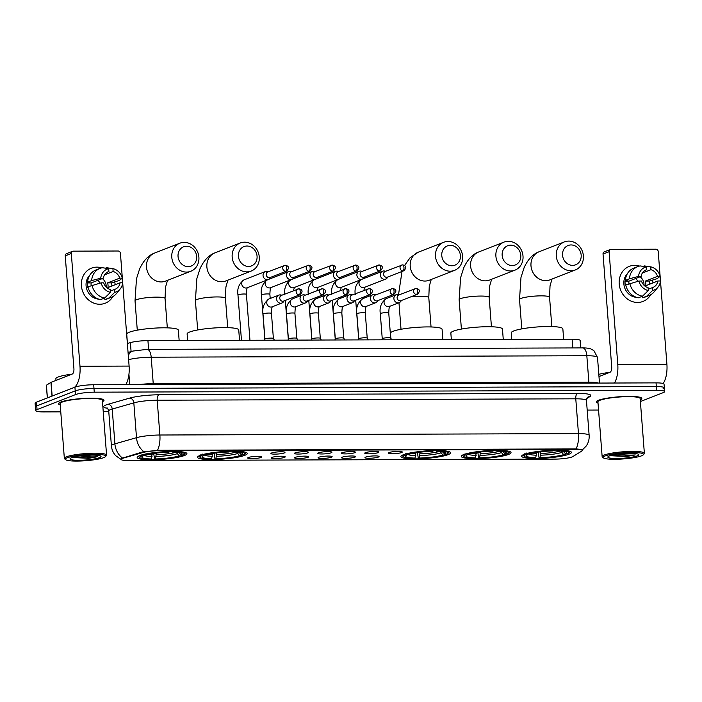 <?xml version="1.0" encoding="UTF-8"?>
<svg xmlns="http://www.w3.org/2000/svg" width="702" height="702" viewBox="0 0 702 702"><rect width="100%" height="100%" fill="white"/><g stroke="black" fill="none" stroke-linecap="round" stroke-linejoin="round"><path stroke-width="1.05" d="M184.486 455.501A24.947 3.729 175.6 0 0 186.916 453.659A24.947 3.729 175.6 0 0 167.401 451.518A24.947 3.729 175.6 0 0 139.601 455.651A24.947 3.729 175.6 0 0 137.171 457.493A24.947 3.729 175.6 0 0 156.686 459.634A24.947 3.729 175.6 0 0 184.486 455.501M508.599 454.413A24.947 3.729 175.6 0 0 511.03 452.579A24.947 3.729 175.6 0 0 491.514 450.438A24.947 3.729 175.6 0 0 463.715 454.563A24.947 3.729 175.6 0 0 461.284 456.405A24.947 3.729 175.6 0 0 480.8 458.546A24.947 3.729 175.6 0 0 508.599 454.413M448.218 454.615A24.947 3.729 175.6 0 0 450.64 452.781A24.947 3.729 175.6 0 0 431.133 450.64A24.947 3.729 175.6 0 0 403.325 454.764A24.947 3.729 175.6 0 0 400.895 456.607A24.947 3.729 175.6 0 0 420.41 458.748A24.947 3.729 175.6 0 0 448.218 454.615M244.866 455.3A24.947 3.729 175.6 0 0 247.297 453.457A24.947 3.729 175.6 0 0 227.781 451.316A24.947 3.729 175.6 0 0 199.982 455.449A24.947 3.729 175.6 0 0 197.552 457.292A24.947 3.729 175.6 0 0 217.067 459.433A24.947 3.729 175.6 0 0 244.866 455.3M568.989 454.212A24.947 3.729 175.6 0 0 571.41 452.378A24.947 3.729 175.6 0 0 551.904 450.236A24.947 3.729 175.6 0 0 524.096 454.361A24.947 3.729 175.6 0 0 521.665 456.203A24.947 3.729 175.6 0 0 541.181 458.345A24.947 3.729 175.6 0 0 568.989 454.212M388.899 452.588A7.064 1.053 -4.4 0 1 396.446 451.43A7.064 1.053 -4.4 0 1 402.246 451.93A7.064 1.053 -4.4 0 1 401.597 452.544A7.064 1.053 -4.4 0 1 393.418 453.729A7.064 1.053 -4.4 0 1 388.232 453.009A7.064 1.053 -4.4 0 1 388.899 452.588M365.435 452.667A7.064 1.053 -4.4 0 1 372.99 451.509A7.064 1.053 -4.4 0 1 378.79 452.009A7.064 1.053 -4.4 0 1 378.141 452.623A7.064 1.053 -4.4 0 1 369.963 453.808A7.064 1.053 -4.4 0 1 364.768 453.088A7.064 1.053 -4.4 0 1 365.435 452.667M341.979 452.746A7.064 1.053 -4.4 0 1 349.535 451.588A7.064 1.053 -4.4 0 1 355.335 452.088A7.064 1.053 -4.4 0 1 354.677 452.702A7.064 1.053 -4.4 0 1 346.498 453.887A7.064 1.053 -4.4 0 1 341.312 453.167A7.064 1.053 -4.4 0 1 341.979 452.746M318.515 452.825A7.064 1.053 -4.4 0 1 326.07 451.667A7.064 1.053 -4.4 0 1 331.87 452.167A7.064 1.053 -4.4 0 1 331.221 452.781A7.064 1.053 -4.4 0 1 323.043 453.957A7.064 1.053 -4.4 0 1 317.848 453.246A7.064 1.053 -4.4 0 1 318.515 452.825M295.059 452.904A7.064 1.053 -4.4 0 1 302.615 451.746A7.064 1.053 -4.4 0 1 308.415 452.246A7.064 1.053 -4.4 0 1 307.757 452.86A7.064 1.053 -4.4 0 1 299.578 454.036A7.064 1.053 -4.4 0 1 294.392 453.325A7.064 1.053 -4.4 0 1 295.059 452.904M271.595 452.983A7.064 1.053 -4.4 0 1 279.15 451.825A7.064 1.053 -4.4 0 1 284.951 452.325A7.064 1.053 -4.4 0 1 284.301 452.939A7.064 1.053 -4.4 0 1 276.123 454.115A7.064 1.053 -4.4 0 1 270.928 453.404A7.064 1.053 -4.4 0 1 271.595 452.983M365.672 457.107A7.064 1.053 -4.4 0 1 373.227 455.949A7.064 1.053 -4.4 0 1 379.027 456.449A7.064 1.053 -4.4 0 1 378.378 457.063A7.064 1.053 -4.4 0 1 370.2 458.248A7.064 1.053 -4.4 0 1 365.005 457.528A7.064 1.053 -4.4 0 1 365.672 457.107M342.216 457.186A7.064 1.053 -4.4 0 1 349.772 456.028A7.064 1.053 -4.4 0 1 355.572 456.528A7.064 1.053 -4.4 0 1 354.914 457.142A7.064 1.053 -4.4 0 1 346.735 458.327A7.064 1.053 -4.4 0 1 341.549 457.607A7.064 1.053 -4.4 0 1 342.216 457.186M318.752 457.265A7.064 1.053 -4.4 0 1 326.307 456.107A7.064 1.053 -4.4 0 1 332.107 456.607A7.064 1.053 -4.4 0 1 331.458 457.221A7.064 1.053 -4.4 0 1 323.28 458.406A7.064 1.053 -4.4 0 1 318.085 457.686A7.064 1.053 -4.4 0 1 318.752 457.265M295.296 457.344A7.064 1.053 -4.4 0 1 302.852 456.186A7.064 1.053 -4.4 0 1 308.652 456.686A7.064 1.053 -4.4 0 1 307.994 457.3A7.064 1.053 -4.4 0 1 299.815 458.485A7.064 1.053 -4.4 0 1 294.629 457.765A7.064 1.053 -4.4 0 1 295.296 457.344M271.832 457.423A7.064 1.053 -4.4 0 1 279.387 456.265A7.064 1.053 -4.4 0 1 285.188 456.765A7.064 1.053 -4.4 0 1 284.538 457.379A7.064 1.053 -4.4 0 1 276.36 458.564A7.064 1.053 -4.4 0 1 271.165 457.844A7.064 1.053 -4.4 0 1 271.832 457.423M248.376 457.502A7.064 1.053 -4.4 0 1 255.932 456.344A7.064 1.053 -4.4 0 1 261.732 456.844A7.064 1.053 -4.4 0 1 261.074 457.458A7.064 1.053 -4.4 0 1 252.895 458.643A7.064 1.053 -4.4 0 1 247.709 457.923A7.064 1.053 -4.4 0 1 248.376 457.502M572.841 456.572A12.706 1.904 -4.4 0 1 572.069 456.941A12.706 1.904 -4.4 0 1 555.168 459.108L128.326 460.538A12.706 1.904 -4.4 0 1 121.113 459.38A12.706 1.904 -4.4 0 1 123.473 458.073L142.866 452.536A12.706 1.904 -4.4 0 1 158.643 450.737L575.035 449.341A12.706 1.904 -4.4 0 1 582.239 450.5A12.706 1.904 -4.4 0 1 581.774 451.07L572.841 456.572M127.369 343.48L130.405 342.611A14.119 2.115 -4.4 0 1 147.929 340.61L572.13 339.189A14.119 2.115 -4.4 0 1 580.142 340.479L580.712 347.911M640.259 399.85A22.824 3.413 175.6 0 0 641.803 398.455A22.824 3.413 175.6 0 0 623.946 396.498A22.824 3.413 175.6 0 0 598.508 400.272A22.824 3.413 175.6 0 0 596.288 401.956A22.824 3.413 175.6 0 0 598.025 403.097M102.466 401.649A22.824 3.413 175.6 0 0 104.01 400.254A22.824 3.413 175.6 0 0 86.153 398.297A22.824 3.413 175.6 0 0 60.714 402.079A22.824 3.413 175.6 0 0 58.494 403.755A22.824 3.413 175.6 0 0 60.232 404.905M662.969 388.917A14.119 2.115 175.6 0 0 664.338 387.873L664.057 384.161A14.119 2.115 175.6 0 0 656.045 382.88L93.699 384.757A14.119 2.115 175.6 0 0 74.921 387.171L36.478 402.158L36.758 405.87A14.119 2.115 175.6 0 0 35.39 406.914A14.119 2.115 175.6 0 1 36.758 405.87L75.211 390.882L36.758 405.87L37.048 409.591A14.119 2.115 175.6 0 0 35.67 410.626A14.119 2.115 175.6 0 0 43.682 411.907L60.767 411.855M93.699 384.757L93.98 388.469A14.119 2.115 175.6 0 0 75.211 390.882A14.119 2.115 175.6 0 1 93.98 388.469L656.335 386.591L93.98 388.469L94.27 392.181A14.119 2.115 175.6 0 0 75.491 394.594L37.048 409.591M664.338 387.873A14.119 2.115 175.6 0 0 656.335 386.591A14.119 2.115 175.6 0 1 664.338 387.873L664.627 391.584A14.119 2.115 175.6 0 0 656.616 390.303L94.27 392.181M121.639 458.388L142.813 451.86L158.608 450.28L576.07 448.929C580.624 449.315 582.625 449.736 582.063 450.193M103.247 411.714L108.784 411.697M587.197 410.091L598.56 410.056M640.391 401.544L663.25 392.629A14.119 2.115 175.6 0 0 664.627 391.584M36.478 402.158A14.119 2.115 175.6 0 0 35.1 403.202L35.67 410.626M634.722 265.338A18.831 16.699 -111.3 0 1 639.504 266.058A18.831 16.699 -111.3 0 0 634.722 265.338A18.831 16.699 -111.3 0 0 619.208 283.959A18.831 16.699 -111.3 0 0 637.574 302.457A18.831 16.699 -111.3 0 1 619.673 287.004A18.831 16.699 -111.3 0 1 629.308 266.356A18.831 16.699 -111.3 0 1 634.722 265.338M652.491 280.273A18.831 16.699 -111.3 0 1 652.992 282.888A18.831 16.699 -111.3 0 0 652.491 280.273M650.693 294.761A18.831 16.699 -111.3 0 1 637.574 302.457A18.831 16.699 -111.3 0 0 642.988 301.439L642.988 301.439A18.831 16.699 -111.3 0 0 650.693 294.761M663.136 383.503A18.831 8.222 -90.2 0 0 666.9 364.277L658.222 251.518A2.352 2.088 68.7 0 0 655.931 249.21L611.038 249.359A2.352 2.088 68.7 0 0 609.099 251.685L603.036 254.054L611.705 366.804A4.703 2.053 89.8 0 1 610.038 372.235L598.981 376.553M614.443 383.02A18.831 8.222 -90.2 0 0 617.778 364.443L609.099 251.685M603.036 254.054A2.352 2.088 -111.3 0 1 604.29 251.851L610.363 249.482M635.714 278.51A11.767 10.442 -111.3 0 1 637.828 281.327M642.365 273.034L650.929 269.7A9.416 8.354 -111.3 0 1 657.528 276.342L645.384 281.081A9.416 8.354 68.7 0 1 645.743 285.714L657.879 280.984A9.416 8.354 -111.3 0 1 652.921 287.46A9.416 8.354 -111.3 0 1 652.316 287.671L648.2 289.277M640.154 276.772A9.416 8.354 -111.3 0 1 644.032 285.284M636.574 297.341A13.654 12.11 -111.3 0 1 624.868 288.303A13.654 12.11 -111.3 0 1 627.36 273.719M628.922 283.766A9.416 8.354 68.7 0 1 628.983 281.133L641.128 276.395L638.522 276.404L629.44 278.782L625.394 280.361L627.114 280.352L625.087 281.142A13.654 12.11 -111.3 0 0 625.447 285.784L625.894 285.609M642.541 296.139L642.672 297.762L646.717 296.183L652.535 290.523L652.316 287.671M657.879 280.984L660.485 280.975A12.241 10.855 -111.3 0 1 658.011 287.109L654.238 291.742A15.532 13.777 -111.3 0 1 649.078 295.533L645.033 297.104A15.532 13.777 -111.3 0 1 642.672 297.762M638.434 297.78A15.532 13.777 -111.3 0 1 625.754 285.003L638.881 281.046L641.479 281.037A9.416 8.354 -111.3 0 0 648.078 287.68L648.297 290.54L642.479 296.2L638.434 297.78M625.394 280.361A15.532 13.777 -111.3 0 1 633.739 268.164L637.793 266.584A15.532 13.777 -111.3 0 1 640.154 265.926L646.472 266.857L646.691 269.708L645.489 270.182M649.078 295.533A15.532 13.777 -111.3 0 1 646.717 296.183M642.479 296.2A15.532 13.777 -111.3 0 1 629.799 283.424M629.44 278.782A15.532 13.777 -111.3 0 1 637.793 266.584M658.011 287.109A12.241 10.855 -111.3 0 1 652.535 290.523M648.297 290.54A12.241 10.855 -111.3 0 1 638.881 281.046M638.522 276.404A12.241 10.855 -111.3 0 1 646.472 266.857M641.128 276.395A9.416 8.354 -111.3 0 1 646.086 269.919A9.416 8.354 -111.3 0 1 646.691 269.708M649.683 284.178A13.654 12.11 -111.3 0 0 649.28 281.063L657.063 278.694L660.126 276.334L657.528 276.342M650.929 269.7L650.71 266.848L644.383 265.918L643.207 266.374M650.71 266.848A12.241 10.855 -111.3 0 1 660.126 276.334M649.28 281.063L645.384 281.081M628.983 281.133L625.087 281.142M605.124 455.949A20.235 3.027 175.6 0 0 603.422 457.879A20.235 3.027 175.6 0 0 620.489 459.108A20.235 3.027 175.6 0 0 641.54 455.826A20.235 3.027 175.6 0 0 643.313 454.808A20.235 3.027 175.6 0 0 629.159 452.544A20.235 3.027 175.6 0 0 605.124 455.949M643.313 454.808L644.173 453.834A21.183 3.168 175.6 0 0 644.375 453.334A21.183 3.168 175.6 0 0 627.807 451.518A21.183 3.168 175.6 0 0 604.203 455.028A21.183 3.168 175.6 0 0 602.14 456.59A21.183 3.168 175.6 0 0 602.421 457.046L603.422 457.879M644.375 453.334L640.163 398.578A21.183 3.168 175.6 0 0 623.595 396.762A21.183 3.168 175.6 0 0 599.991 400.272A21.183 3.168 175.6 0 0 597.928 401.834L602.14 456.59M640.25 399.754A22.596 3.378 175.6 0 0 641.575 398.473A22.596 3.378 175.6 0 0 623.902 396.533A22.596 3.378 175.6 0 0 598.718 400.272A22.596 3.378 175.6 0 0 596.516 401.939A22.596 3.378 175.6 0 0 598.016 403.001M610.503 455.712L626.579 456.519L635.284 454.922C630.221 455.335 624.447 455.063 617.979 454.124A11.767 1.764 175.6 0 0 628.509 453.308M637.302 455.844A15.532 2.325 175.6 0 0 638.609 454.361A15.532 2.325 175.6 0 0 625.517 453.422A15.532 2.325 175.6 0 0 609.354 455.931A15.532 2.325 175.6 0 0 607.993 456.721A15.532 2.325 175.6 0 0 618.866 458.459A15.532 2.325 175.6 0 0 637.302 455.844M609.74 372.358A23.535 3.519 175.6 0 0 598.806 374.324M635.284 454.922L624.297 456.046L611.345 455.317M626.579 456.519L610.328 455.598M571.077 244.945A10.354 9.187 68.7 0 0 562.548 255.186A10.354 9.187 68.7 0 0 572.648 265.365A10.354 9.187 68.7 0 0 581.177 255.124A10.354 9.187 68.7 0 0 571.077 244.945M570.98 270.788A15.058 13.364 -111.3 0 1 556.66 258.424A15.058 13.364 -111.3 0 1 564.364 241.909A15.058 13.364 -111.3 0 1 568.69 241.093A15.058 13.364 -111.3 0 1 583.02 253.457A15.058 13.364 -111.3 0 1 575.307 269.972A15.058 13.364 -111.3 0 1 570.98 270.788M563.653 339.224L562.855 328.878A25.886 3.87 175.6 0 0 542.602 326.649A25.886 3.87 175.6 0 0 513.75 330.94A25.886 3.87 175.6 0 0 511.231 332.845L511.74 339.391M523.359 454.677A23.341 3.492 175.6 0 0 523.192 455.15A23.341 3.492 175.6 0 0 523.499 455.659L524.499 456.493A22.403 3.352 175.6 0 0 534.845 458.029L535.784 457.669L536.635 452.386M563.206 451.325L565.636 453.834L567.602 453.825A22.403 3.352 175.6 0 0 568.664 453.097L569.515 452.114A23.341 3.492 175.6 0 0 569.743 451.57A23.341 3.492 175.6 0 0 569.506 451.123M524.561 453.825L525.482 454.747A22.403 3.352 175.6 0 0 524.499 456.493M526.588 453.036L527.509 453.957A22.403 3.352 175.6 0 1 554.001 450.561L554.334 449.473M558.573 449.456L558.239 450.544A22.403 3.352 175.6 0 1 568.664 453.097M525.482 454.747L527.448 454.747A20.235 3.027 175.6 0 0 526.561 455.37A20.235 3.027 175.6 0 0 535.784 457.669M554.001 450.561L553.062 450.93A20.235 3.027 175.6 0 0 529.466 453.957L527.509 453.957M565.636 453.834A20.235 3.027 175.6 0 0 566.453 452.299A20.235 3.027 175.6 0 0 557.3 450.912L558.239 450.544M528.106 453.957L527.448 454.747M557.3 450.912L556.8 450.105M566.356 453.685L565.575 454.615A22.403 3.352 175.6 0 1 539.083 458.02L538.206 452.149M539.083 458.02L540.013 457.651A20.235 3.027 175.6 0 0 563.618 454.624L565.575 454.615M540.83 451.807L540.013 457.651M563.618 454.624L560.766 450.886M510.687 245.147A10.354 9.187 68.7 0 0 502.158 255.388A10.354 9.187 68.7 0 0 512.258 265.567A10.354 9.187 68.7 0 0 520.787 255.326A10.354 9.187 68.7 0 0 510.687 245.147M510.591 270.99A15.058 13.364 -111.3 0 1 496.27 258.626A15.058 13.364 -111.3 0 1 503.983 242.111A15.058 13.364 -111.3 0 1 508.309 241.295A15.058 13.364 -111.3 0 1 522.63 253.659A15.058 13.364 -111.3 0 1 514.926 270.173A15.058 13.364 -111.3 0 1 510.591 270.99M503.264 339.426L502.465 329.08A25.886 3.87 175.6 0 0 482.221 326.851A25.886 3.87 175.6 0 0 453.369 331.142A25.886 3.87 175.6 0 0 450.851 333.046L451.351 339.592M462.978 454.878A23.341 3.492 175.6 0 0 462.811 455.352A23.341 3.492 175.6 0 0 463.118 455.861L464.11 456.695A22.403 3.352 175.6 0 0 474.464 458.231L475.394 457.871L476.254 452.588M502.825 451.526L505.256 454.036L507.213 454.027A22.403 3.352 175.6 0 0 508.274 453.299L509.134 452.316A23.341 3.492 175.6 0 0 509.362 451.772A23.341 3.492 175.6 0 0 509.117 451.325M464.18 454.027L465.101 454.949A22.403 3.352 175.6 0 0 464.11 456.695M466.198 453.238L467.12 454.168A22.403 3.352 175.6 0 1 493.62 450.763L493.954 449.675M498.183 449.666L497.85 450.745A22.403 3.352 175.6 0 1 508.274 453.299M465.101 454.949L467.058 454.949A20.235 3.027 175.6 0 0 466.172 455.572A20.235 3.027 175.6 0 0 475.394 457.871M493.62 450.763L492.681 451.132A20.235 3.027 175.6 0 0 469.085 454.159L467.12 454.168M505.256 454.036A20.235 3.027 175.6 0 0 506.072 452.5A20.235 3.027 175.6 0 0 496.919 451.114L497.85 450.745M467.716 454.159L467.058 454.949M496.919 451.114L496.419 450.315M505.966 453.887L505.186 454.817A22.403 3.352 175.6 0 1 478.694 458.222L477.825 452.351M478.694 458.222L479.633 457.853A20.235 3.027 175.6 0 0 503.229 454.826L505.186 454.817M480.44 452.009L479.633 457.853M503.229 454.826L500.377 451.088M450.307 245.349A10.354 9.187 68.7 0 0 441.777 255.589A10.354 9.187 68.7 0 0 451.877 265.768A10.354 9.187 68.7 0 0 460.407 255.528A10.354 9.187 68.7 0 0 450.307 245.349M450.21 271.191A15.058 13.364 -111.3 0 1 435.889 258.827A15.058 13.364 -111.3 0 1 443.594 242.313A15.058 13.364 -111.3 0 1 447.92 241.497A15.058 13.364 -111.3 0 1 462.249 253.861A15.058 13.364 -111.3 0 1 454.536 270.375A15.058 13.364 -111.3 0 1 450.21 271.191M442.883 339.628L442.084 329.282A25.886 3.87 175.6 0 0 421.832 327.053A25.886 3.87 175.6 0 0 392.98 331.344A25.886 3.87 175.6 0 0 390.461 333.248L390.856 338.346M402.588 455.08A23.341 3.492 175.6 0 0 402.421 455.554A23.341 3.492 175.6 0 0 402.729 456.063L403.729 456.897A22.403 3.352 175.6 0 0 414.075 458.432L415.014 458.073L415.865 452.79M442.435 451.728L444.866 454.238L446.832 454.229A22.403 3.352 175.6 0 0 447.894 453.501L448.745 452.518A23.341 3.492 175.6 0 0 448.973 451.974A23.341 3.492 175.6 0 0 448.736 451.526M403.79 454.229L404.712 455.15A22.403 3.352 175.6 0 0 403.729 456.897M405.817 453.439L406.739 454.369A22.403 3.352 175.6 0 1 433.231 450.965L433.564 449.877M437.802 449.868L437.469 450.947A22.403 3.352 175.6 0 1 447.894 453.501M404.712 455.15L406.677 455.15A20.235 3.027 175.6 0 0 405.791 455.773A20.235 3.027 175.6 0 0 415.014 458.073M433.231 450.965L432.292 451.333A20.235 3.027 175.6 0 0 408.696 454.361L406.739 454.369M444.866 454.238A20.235 3.027 175.6 0 0 445.682 452.702A20.235 3.027 175.6 0 0 436.53 451.316L437.469 450.947M407.335 454.361L406.677 455.15M436.53 451.316L436.03 450.517M445.586 454.089L444.805 455.019A22.403 3.352 175.6 0 1 418.313 458.424L417.436 452.553M418.313 458.424L419.243 458.055A20.235 3.027 175.6 0 0 442.848 455.028L444.805 455.019M420.059 452.211L419.243 458.055M442.848 455.028L439.996 451.289M246.964 246.025A10.354 9.187 68.7 0 0 238.426 256.265A10.354 9.187 68.7 0 0 248.534 266.444A10.354 9.187 68.7 0 0 257.064 256.204A10.354 9.187 68.7 0 0 246.964 246.025M246.867 271.876A15.058 13.364 -111.3 0 1 232.546 259.512A15.058 13.364 -111.3 0 1 240.251 242.997A15.058 13.364 -111.3 0 1 244.577 242.181A15.058 13.364 -111.3 0 1 258.898 254.545A15.058 13.364 -111.3 0 1 251.193 271.06A15.058 13.364 -111.3 0 1 246.867 271.876M239.54 340.303L238.741 329.958A25.886 3.87 175.6 0 0 218.489 327.737A25.886 3.87 175.6 0 0 189.637 332.02A25.886 3.87 175.6 0 0 187.118 333.933L187.618 340.479M199.245 455.756A23.341 3.492 175.6 0 0 199.078 456.239A23.341 3.492 175.6 0 0 199.386 456.739L200.386 457.581A22.403 3.352 175.6 0 0 210.732 459.117L211.671 458.748L212.522 453.474M239.092 452.413L241.523 454.922L243.48 454.914A22.403 3.352 175.6 0 0 244.55 454.176L245.402 453.202A23.341 3.492 175.6 0 0 245.63 452.658A23.341 3.492 175.6 0 0 245.393 452.211M200.447 454.914L201.369 455.835A22.403 3.352 175.6 0 0 200.386 457.581M202.466 454.124L203.396 455.045A22.403 3.352 175.6 0 1 229.887 451.649L230.221 450.561M234.459 450.544L234.126 451.632A22.403 3.352 175.6 0 1 244.55 454.176M201.369 455.835L203.326 455.826A20.235 3.027 175.6 0 0 202.448 456.449A20.235 3.027 175.6 0 0 211.671 458.748M229.887 451.649L228.949 452.009A20.235 3.027 175.6 0 0 205.353 455.036L203.396 455.045M241.523 454.922A20.235 3.027 175.6 0 0 242.339 453.378A20.235 3.027 175.6 0 0 233.187 452L234.126 451.632M203.984 455.045L203.326 455.826M233.187 452L232.687 451.193M242.243 454.773L241.462 455.703A22.403 3.352 175.6 0 1 214.961 459.099L214.092 453.238M214.961 459.099L215.9 458.739A20.235 3.027 175.6 0 0 239.496 455.703L241.462 455.703M216.716 452.895L215.9 458.739M239.496 455.703L236.653 451.974M186.574 246.235A10.354 9.187 68.7 0 0 178.045 256.467A10.354 9.187 68.7 0 0 188.145 266.646A10.354 9.187 68.7 0 0 196.674 256.405A10.354 9.187 68.7 0 0 186.574 246.235M186.478 272.078A15.058 13.364 -111.3 0 1 172.157 259.714A15.058 13.364 -111.3 0 1 179.861 243.199A15.058 13.364 -111.3 0 1 184.196 242.383A15.058 13.364 -111.3 0 1 198.517 254.747A15.058 13.364 -111.3 0 1 190.812 271.262A15.058 13.364 -111.3 0 1 186.478 272.078M179.15 340.505L178.352 330.159A25.886 3.87 175.6 0 0 158.108 327.939A25.886 3.87 175.6 0 0 129.256 332.23A25.886 3.87 175.6 0 0 126.729 334.134L127.448 343.453M138.864 455.958A23.341 3.492 175.6 0 0 138.689 456.44A23.341 3.492 175.6 0 0 139.005 456.941L139.996 457.783A22.403 3.352 175.6 0 0 150.342 459.319L151.281 458.95L152.132 453.676M178.703 452.614L181.134 455.124L183.099 455.115A22.403 3.352 175.6 0 0 184.161 454.378L185.021 453.404A23.341 3.492 175.6 0 0 185.249 452.86A23.341 3.492 175.6 0 0 185.003 452.413M140.058 455.115L140.988 456.037A22.403 3.352 175.6 0 0 139.996 457.783M142.085 454.326L143.006 455.247A22.403 3.352 175.6 0 1 169.498 451.851L169.84 450.763M174.07 450.745L173.736 451.834A22.403 3.352 175.6 0 1 184.161 454.378M140.988 456.037L142.945 456.028A20.235 3.027 175.6 0 0 142.058 456.651A20.235 3.027 175.6 0 0 151.281 458.95M169.498 451.851L168.568 452.211A20.235 3.027 175.6 0 0 144.972 455.238L143.006 455.247M181.134 455.124A20.235 3.027 175.6 0 0 181.95 453.589A20.235 3.027 175.6 0 0 172.797 452.202L173.736 451.834M143.603 455.247L142.945 456.028M172.797 452.202L172.297 451.395M181.853 454.975L181.072 455.905A22.403 3.352 175.6 0 1 154.58 459.301L153.712 453.439M154.58 459.301L155.519 458.941A20.235 3.027 175.6 0 0 179.115 455.914L181.072 455.905M156.327 453.097L155.519 458.941M179.115 455.914L176.263 452.176M385.723 271.244L384.494 271.016A4.238 3.756 68.7 0 0 383.836 270.963A4.238 3.756 68.7 0 0 382.616 271.191A4.238 3.756 68.7 0 0 380.352 275.149A4.238 3.756 68.7 0 0 384.477 279.308A4.238 3.756 68.7 0 0 385.696 279.08A4.238 3.756 68.7 0 0 387.188 277.939L387.943 276.948M402.887 270.937A3.062 1.334 89.8 0 0 403.966 267.409A3.062 1.334 -90.2 0 0 402.641 264.865L385.073 271.498A3.062 2.711 68.7 0 0 387.293 277.193L403.764 270.77C406.809 267.708 406.432 265.742 402.641 264.865A3.062 1.334 -90.2 0 0 402.421 264.908A3.062 2.711 68.7 0 0 402.887 270.937A3.062 2.711 68.7 0 0 403.764 270.77M362.258 271.323L361.03 271.095A4.238 3.756 68.7 0 0 360.38 271.042A4.238 3.756 68.7 0 0 359.161 271.27A4.238 3.756 68.7 0 0 356.888 275.228A4.238 3.756 68.7 0 0 361.021 279.387A4.238 3.756 68.7 0 0 362.241 279.159A4.238 3.756 68.7 0 0 363.733 278.018L364.478 277.027M379.431 271.016A3.062 1.334 89.8 0 0 380.51 267.488A3.062 1.334 -90.2 0 0 379.185 264.944L361.609 271.577A3.062 2.711 68.7 0 0 363.838 277.272L380.308 270.849C383.353 267.787 382.976 265.821 379.185 264.944A3.062 1.334 -90.2 0 0 378.966 264.987A3.062 2.711 68.7 0 0 379.431 271.016A3.062 2.711 68.7 0 0 380.308 270.849M338.803 271.402L337.574 271.174A4.238 3.756 68.7 0 0 336.916 271.112A4.238 3.756 68.7 0 0 335.705 271.349A4.238 3.756 68.7 0 0 333.432 275.307A4.238 3.756 68.7 0 0 337.565 279.466A4.238 3.756 68.7 0 0 338.776 279.238A4.238 3.756 68.7 0 0 340.277 278.097L341.023 277.106M355.967 271.095A3.062 1.334 89.8 0 0 357.055 267.567A3.062 1.334 -90.2 0 0 355.721 265.023L338.153 271.656A3.062 2.711 68.7 0 0 340.373 277.351L356.844 270.928C359.889 267.866 359.521 265.9 355.721 265.023A3.062 1.334 -90.2 0 0 355.502 265.066A3.062 2.711 68.7 0 0 355.967 271.095A3.062 2.711 68.7 0 0 356.844 270.928M315.338 271.481L314.11 271.253A4.238 3.756 68.7 0 0 313.461 271.191A4.238 3.756 68.7 0 0 312.241 271.428A4.238 3.756 68.7 0 0 309.968 275.386A4.238 3.756 68.7 0 0 314.101 279.545A4.238 3.756 68.7 0 0 315.321 279.317A4.238 3.756 68.7 0 0 316.813 278.176L317.567 277.176M332.511 271.174A3.062 1.334 89.8 0 0 333.59 267.646A3.062 1.334 -90.2 0 0 332.265 265.102L314.689 271.735A3.062 2.711 68.7 0 0 316.918 277.43L333.389 271.007C336.433 267.945 336.056 265.979 332.265 265.102A3.062 1.334 -90.2 0 0 332.046 265.145A3.062 2.711 68.7 0 0 332.511 271.174A3.062 2.711 68.7 0 0 333.389 271.007M291.883 271.56L290.654 271.332A4.238 3.756 68.7 0 0 289.996 271.27A4.238 3.756 68.7 0 0 288.785 271.507A4.238 3.756 68.7 0 0 286.513 275.465A4.238 3.756 68.7 0 0 290.646 279.624A4.238 3.756 68.7 0 0 291.856 279.396A4.238 3.756 68.7 0 0 293.357 278.255L294.103 277.255M309.047 271.253A3.062 1.334 89.8 0 0 310.135 267.725A3.062 1.334 -90.2 0 0 308.81 265.18L291.233 271.814A3.062 2.711 68.7 0 0 293.454 277.509L309.924 271.086C312.969 268.024 312.601 266.058 308.81 265.18A3.062 1.334 -90.2 0 0 308.582 265.224A3.062 2.711 68.7 0 0 309.047 271.253A3.062 2.711 68.7 0 0 309.924 271.086M268.418 271.639L267.199 271.411A4.238 3.756 68.7 0 0 266.541 271.349A4.238 3.756 68.7 0 0 265.321 271.577A4.238 3.756 68.7 0 0 263.048 275.544A4.238 3.756 68.7 0 0 267.181 279.703A4.238 3.756 68.7 0 0 268.401 279.475A4.238 3.756 68.7 0 0 269.893 278.334L270.647 277.334M285.591 271.332A3.062 1.334 89.8 0 0 286.67 267.804A3.062 1.334 -90.2 0 0 285.345 265.259L267.778 271.885A3.062 2.711 68.7 0 0 269.998 277.588L286.469 271.165C289.514 268.103 289.136 266.137 285.345 265.259A3.062 1.334 -90.2 0 0 285.126 265.303A3.062 2.711 68.7 0 0 285.591 271.332A3.062 2.711 68.7 0 0 286.469 271.165M382.239 338.741A4.238 0.632 -4.4 0 1 382.248 338.697A4.238 0.632 -4.4 0 1 382.651 338.434A4.238 0.632 -4.4 0 1 387.214 337.741A4.238 0.632 -4.4 0 1 390.672 338.048A4.238 0.632 -4.4 0 1 390.689 338.092M399.262 294.779L398.034 294.55A4.238 3.756 68.7 0 0 397.385 294.489A4.238 3.756 68.7 0 0 396.165 294.726A4.238 3.756 68.7 0 0 393.892 298.683A4.238 3.756 68.7 0 0 398.025 302.843A4.238 3.756 68.7 0 0 399.245 302.615A4.238 3.756 68.7 0 0 400.737 301.474L401.483 300.474M416.426 294.471A3.062 1.334 89.8 0 0 417.514 290.944A3.062 1.334 -90.2 0 0 416.189 288.399L398.613 295.033A3.062 2.711 68.7 0 0 400.842 300.728L417.313 294.305C420.349 291.242 419.98 289.277 416.189 288.399A3.062 1.334 -90.2 0 0 415.97 288.443A3.062 2.711 68.7 0 0 416.426 294.471A3.062 2.711 68.7 0 0 417.313 294.305M375.807 294.858L374.578 294.629A4.238 3.756 68.7 0 0 373.92 294.568A4.238 3.756 68.7 0 0 372.701 294.796A4.238 3.756 68.7 0 0 370.437 298.762A4.238 3.756 68.7 0 0 374.561 302.922A4.238 3.756 68.7 0 0 375.781 302.694L365.953 306.528A4.238 3.756 68.7 0 1 364.97 306.748A4.238 3.756 68.7 0 1 364.733 306.756A4.238 3.756 68.7 0 1 360.705 303.282A4.238 3.756 68.7 0 1 362.873 298.631C357.844 302.369 355.844 307.415 356.853 313.768L358.783 338.794A4.238 0.632 -4.4 0 1 358.792 338.776A4.238 0.632 -4.4 0 1 359.196 338.513A4.238 0.632 -4.4 0 1 363.759 337.811A4.238 0.632 -4.4 0 1 367.216 338.127A4.238 0.632 -4.4 0 1 367.225 338.171M392.971 294.55A3.062 1.334 89.8 0 0 394.05 291.023A3.062 1.334 -90.2 0 0 392.725 288.478L375.158 295.103A3.062 2.711 68.7 0 0 377.378 300.807L393.848 294.384C396.893 291.321 396.516 289.356 392.725 288.478A3.062 1.334 -90.2 0 0 392.506 288.522A3.062 2.711 68.7 0 0 392.971 294.55A3.062 2.711 68.7 0 0 393.848 294.384M375.781 302.694A4.238 3.756 68.7 0 0 377.272 301.553L378.027 300.553M335.319 338.899A4.238 0.632 -4.4 0 1 335.328 338.855A4.238 0.632 -4.4 0 1 335.731 338.592A4.238 0.632 -4.4 0 1 340.294 337.89A4.238 0.632 -4.4 0 1 343.752 338.206A4.238 0.632 -4.4 0 1 343.769 338.25L341.839 313.197A4.238 0.632 -4.4 0 0 339.671 312.811A4.238 0.632 -4.4 0 0 333.81 313.531A4.238 0.632 -4.4 0 0 333.397 313.847L335.319 338.873M352.343 294.937L351.114 294.708A4.238 3.756 68.7 0 0 350.465 294.647A4.238 3.756 68.7 0 0 349.245 294.875A4.238 3.756 68.7 0 0 346.972 298.841A4.238 3.756 68.7 0 0 351.105 303.001A4.238 3.756 68.7 0 0 352.325 302.773A4.238 3.756 68.7 0 0 353.817 301.632L354.563 300.632M369.506 294.629A3.062 1.334 89.8 0 0 370.595 291.102A3.062 1.334 -90.2 0 0 369.27 288.557L351.693 295.182A3.062 2.711 68.7 0 0 353.922 300.886L370.393 294.463C373.438 291.4 373.06 289.435 369.27 288.557A3.062 1.334 -90.2 0 0 369.05 288.601A3.062 2.711 68.7 0 0 369.506 294.629A3.062 2.711 68.7 0 0 370.393 294.463M311.863 338.978A4.238 0.632 -4.4 0 1 311.872 338.934A4.238 0.632 -4.4 0 1 312.276 338.662A4.238 0.632 -4.4 0 1 316.839 337.969A4.238 0.632 -4.4 0 1 320.296 338.285A4.238 0.632 -4.4 0 1 320.305 338.329L318.383 313.276A4.238 0.632 -4.4 0 0 316.216 312.89A4.238 0.632 -4.4 0 0 310.345 313.61A4.238 0.632 -4.4 0 0 309.933 313.926L311.863 338.952L311.398 340.066M328.887 295.015L327.658 294.787A4.238 3.756 68.7 0 0 327 294.726A4.238 3.756 68.7 0 0 325.789 294.954A4.238 3.756 68.7 0 0 323.517 298.92A4.238 3.756 68.7 0 0 327.65 303.08A4.238 3.756 68.7 0 0 328.861 302.852A4.238 3.756 68.7 0 0 330.361 301.711L331.107 300.71M346.051 294.708A3.062 1.334 89.8 0 0 347.13 291.181A3.062 1.334 -90.2 0 0 345.805 288.636L328.238 295.261A3.062 2.711 68.7 0 0 330.458 300.965L346.928 294.542C349.973 291.479 349.596 289.514 345.805 288.636A3.062 1.334 -90.2 0 0 345.586 288.671A3.062 2.711 68.7 0 0 346.051 294.708A3.062 2.711 68.7 0 0 346.928 294.542M288.399 339.057A4.238 0.632 -4.4 0 1 288.408 339.005A4.238 0.632 -4.4 0 1 288.812 338.741A4.238 0.632 -4.4 0 1 293.383 338.048A4.238 0.632 -4.4 0 1 296.832 338.364A4.238 0.632 -4.4 0 1 296.849 338.408M305.423 295.094L304.194 294.866A4.238 3.756 68.7 0 0 303.545 294.805A4.238 3.756 68.7 0 0 302.325 295.033A4.238 3.756 68.7 0 0 300.052 298.999A4.238 3.756 68.7 0 0 304.185 303.159A4.238 3.756 68.7 0 0 305.405 302.931A4.238 3.756 68.7 0 0 306.897 301.79L307.651 300.789M322.595 294.787A3.062 1.334 89.8 0 0 323.675 291.26A3.062 1.334 -90.2 0 0 322.35 288.715L304.773 295.34A3.062 2.711 68.7 0 0 307.002 301.044L323.473 294.621C326.518 291.558 326.14 289.593 322.35 288.715A3.062 1.334 -90.2 0 0 322.13 288.75A3.062 2.711 68.7 0 0 322.595 294.787A3.062 2.711 68.7 0 0 323.473 294.621M264.944 339.136A4.238 0.632 -4.4 0 1 264.952 339.084A4.238 0.632 -4.4 0 1 265.356 338.82A4.238 0.632 -4.4 0 1 269.919 338.127A4.238 0.632 -4.4 0 1 273.376 338.443A4.238 0.632 -4.4 0 1 273.394 338.487M281.967 295.165L280.739 294.945A4.238 3.756 68.7 0 0 280.08 294.884A4.238 3.756 68.7 0 0 278.87 295.112A4.238 3.756 68.7 0 0 276.597 299.07A4.238 3.756 68.7 0 0 280.73 303.238A4.238 3.756 68.7 0 0 281.941 303.01A4.238 3.756 68.7 0 0 283.441 301.869L284.187 300.868M299.131 294.866A3.062 1.334 89.8 0 0 300.219 291.339A3.062 1.334 -90.2 0 0 298.894 288.785L281.318 295.419A3.062 2.711 68.7 0 0 283.538 301.123L300.008 294.7C303.053 291.637 302.685 289.672 298.894 288.785A3.062 1.334 -90.2 0 0 298.666 288.829A3.062 2.711 68.7 0 0 299.131 294.866A3.062 2.711 68.7 0 0 300.008 294.7M96.929 267.137A18.831 16.699 -111.3 0 1 101.711 267.857A18.831 16.699 -111.3 0 0 96.929 267.137A18.831 16.699 -111.3 0 0 81.414 285.758A18.831 16.699 -111.3 0 0 99.781 304.256A18.831 16.699 -111.3 0 1 81.88 288.803A18.831 16.699 -111.3 0 1 91.514 268.155A18.831 16.699 -111.3 0 1 96.929 267.137M114.707 282.072A18.831 16.699 -111.3 0 1 115.198 284.687A18.831 16.699 -111.3 0 0 114.707 282.072M112.899 296.56A18.831 16.699 -111.3 0 1 99.781 304.256A18.831 16.699 -111.3 0 0 105.195 303.238L105.195 303.238A18.831 16.699 -111.3 0 0 112.899 296.56M125.772 384.652A18.831 8.222 -90.2 0 0 129.107 366.075L120.428 253.317A2.352 2.088 68.7 0 0 118.138 251.009L73.254 251.158A2.352 2.088 68.7 0 0 71.314 253.483L65.242 255.853L73.921 368.611A4.703 2.053 89.8 0 1 72.253 374.034L51.088 382.292L52.15 396.051M74.368 387.39A18.831 8.222 -90.2 0 0 79.984 366.242L71.314 253.483M65.242 255.853A2.352 2.088 -111.3 0 1 66.506 253.65L72.569 251.29M47.315 397.937L46.341 385.249L51.088 382.292M97.92 280.309A11.767 10.442 -111.3 0 1 100.035 283.125M104.572 274.833L113.136 271.498A9.416 8.354 -111.3 0 1 119.735 278.141L107.59 282.88A9.416 8.354 68.7 0 1 107.95 287.522L120.095 282.783A9.416 8.354 -111.3 0 1 115.128 289.259A9.416 8.354 -111.3 0 1 114.523 289.47L110.407 291.076M102.36 278.571A9.416 8.354 -111.3 0 1 106.239 287.083M98.789 299.14A13.654 12.11 -111.3 0 1 87.074 290.101A13.654 12.11 -111.3 0 1 89.575 275.517M91.128 285.565A9.416 8.354 68.7 0 1 91.19 282.932L103.334 278.194L100.728 278.203L91.646 280.581L87.601 282.16L89.321 282.16L87.294 282.941A13.654 12.11 -111.3 0 0 87.653 287.583L88.101 287.408M104.747 297.938L104.879 299.561L108.924 297.99L114.742 292.322L114.523 289.47M120.095 282.783L122.692 282.774A12.241 10.855 -111.3 0 1 120.226 288.908L116.444 293.541A15.532 13.777 -111.3 0 1 111.285 297.332L107.239 298.903A15.532 13.777 -111.3 0 1 104.879 299.561M100.64 299.578A15.532 13.777 -111.3 0 1 87.961 286.802L101.088 282.845L103.694 282.836A9.416 8.354 -111.3 0 0 110.284 289.487L110.504 292.339L104.686 297.999L100.64 299.578M87.601 282.16A15.532 13.777 -111.3 0 1 95.955 269.963L100 268.383A15.532 13.777 -111.3 0 1 102.36 267.725L108.687 268.655L108.907 271.516L107.704 271.981M111.285 297.332A15.532 13.777 -111.3 0 1 108.924 297.99M104.686 297.999A15.532 13.777 -111.3 0 1 92.006 285.223M91.646 280.581A15.532 13.777 -111.3 0 1 100 268.383M120.226 288.908A12.241 10.855 -111.3 0 1 114.742 292.322M110.504 292.339A12.241 10.855 -111.3 0 1 101.088 282.845M100.728 278.203A12.241 10.855 -111.3 0 1 108.687 268.655M103.334 278.194A9.416 8.354 -111.3 0 1 108.292 271.718A9.416 8.354 -111.3 0 1 108.907 271.516M111.89 285.977A13.654 12.11 -111.3 0 0 111.486 282.862L119.279 280.493L122.341 278.132L119.735 278.141M113.136 271.498L112.917 268.647L106.59 267.716L105.414 268.173M112.917 268.647A12.241 10.855 -111.3 0 1 122.341 278.132M111.486 282.862L107.59 282.88M91.19 282.932L87.294 282.941M67.331 457.748A20.235 3.027 175.6 0 0 65.628 459.678A20.235 3.027 175.6 0 0 82.696 460.907A20.235 3.027 175.6 0 0 103.747 457.625A20.235 3.027 175.6 0 0 105.519 456.607A20.235 3.027 175.6 0 0 91.365 454.343A20.235 3.027 175.6 0 0 67.331 457.748M105.519 456.607L106.379 455.633A21.183 3.168 175.6 0 0 106.581 455.133A21.183 3.168 175.6 0 0 90.014 453.317A21.183 3.168 175.6 0 0 66.409 456.827A21.183 3.168 175.6 0 0 64.347 458.388A21.183 3.168 175.6 0 0 64.628 458.845L65.628 459.678M106.581 455.133L102.369 400.386A21.183 3.168 175.6 0 0 85.802 398.56A21.183 3.168 175.6 0 0 62.197 402.07A21.183 3.168 175.6 0 0 60.135 403.632L64.347 458.388M102.466 401.553A22.596 3.378 175.6 0 0 103.782 400.272A22.596 3.378 175.6 0 0 86.109 398.332A22.596 3.378 175.6 0 0 60.925 402.07A22.596 3.378 175.6 0 0 58.731 403.738A22.596 3.378 175.6 0 0 60.223 404.8M71.946 374.157A23.535 3.519 175.6 0 0 58.152 377.018A23.535 3.519 175.6 0 0 55.862 378.755L55.984 380.379M72.71 457.511L88.785 458.318L97.49 456.721C92.427 457.134 86.653 456.862 80.195 455.923A11.767 1.764 175.6 0 0 90.716 455.107M99.508 457.643A15.532 2.325 175.6 0 0 100.825 456.16A15.532 2.325 175.6 0 0 87.724 455.221A15.532 2.325 175.6 0 0 71.56 457.739A15.532 2.325 175.6 0 0 70.2 458.52A15.532 2.325 175.6 0 0 81.072 460.258A15.532 2.325 175.6 0 0 99.508 457.643M97.49 456.721L86.504 457.844L73.552 457.116M88.785 458.318L72.543 457.397M575.035 449.341L574.999 448.885M158.643 450.737L158.608 450.28M142.866 452.536L142.813 451.86M123.473 458.073L123.42 457.406M572.806 347.938L572.13 339.189M148.605 349.359L147.929 340.61M131.09 351.57L130.405 342.611M107.424 408.301A23.535 3.519 -4.4 0 1 105.967 404.975A23.535 3.519 -4.4 0 1 108.047 404.291L129.651 398.113A23.535 3.519 -4.4 0 1 158.863 394.787L577.448 393.383A23.535 3.519 -4.4 0 1 589.943 396.577L586.819 398.499M122.323 457.888A16.471 13.145 -105.9 0 1 114.9 443.857L112.223 409.055A18.831 2.817 175.6 0 0 110.556 409.599A18.831 2.817 175.6 0 0 108.722 410.986C107.889 408.704 107.274 407.686 106.871 407.915M121.718 459.871L115.698 455.686C113.162 452.869 111.732 449.57 111.407 445.788A18.831 2.817 -4.4 0 1 113.241 444.401A18.831 2.817 -4.4 0 1 114.9 443.857L136.504 437.679A18.831 2.817 -4.4 0 1 159.88 435.012L578.466 433.617A16.471 7.195 89.8 0 1 576.07 448.929M157.485 450.324A16.471 7.195 -90.2 0 0 159.88 435.012L157.195 400.21A18.831 2.817 175.6 0 0 133.828 402.878L112.223 409.055A4.703 3.756 74.1 0 0 108.047 404.291M143.857 451.658A16.471 13.145 -105.9 0 1 136.504 437.679L133.828 402.878A4.703 3.756 74.1 0 0 129.651 398.113M577.448 393.383A4.703 2.053 89.8 0 0 575.78 398.815L578.466 433.617A18.831 2.817 -4.4 0 1 589.136 435.328L586.46 400.526A18.831 2.817 175.6 0 0 575.78 398.815L157.195 400.21A4.703 2.053 89.8 0 1 158.863 394.787M656.616 390.303L656.045 382.88M75.491 394.594L74.921 387.171M589.943 396.577A4.703 4.466 58.4 0 0 587.828 397.209L587.828 397.209C587.39 397.042 586.933 398.148 586.46 400.526M128.317 355.756A9.416 7.511 -105.9 0 1 132.88 351.061L147.122 349.368L582.757 347.902C586.293 347.894 588.987 348.236 590.821 348.92L593.874 350.614L597.507 357.45A18.831 2.817 175.6 0 0 586.828 355.738L588.864 382.186A18.831 2.817 -4.4 0 1 598.464 383.073M128.94 374.306L129.738 384.643M582.757 347.902A9.416 4.107 89.8 0 1 586.828 355.738L151.202 357.195L153.238 383.652L588.864 382.186A2.352 1.027 -90.2 0 0 589.031 383.099M147.122 349.368A9.416 4.107 89.8 0 1 151.202 357.195A18.831 2.817 175.6 0 0 128.615 359.652M138.917 384.608A18.831 2.817 -4.4 0 1 153.238 383.652A2.352 1.027 -90.2 0 0 153.396 384.564M617.778 364.443L666.9 364.277M521.788 328.878L519.524 299.535L520.972 277.518L524.122 267.62C527.965 259.301 532.95 254.01 539.075 251.772A15.058 13.364 68.7 0 0 531.361 268.287A15.058 13.364 68.7 0 0 545.682 280.651A15.058 13.364 68.7 0 0 550.017 279.835L575.307 269.972M519.524 299.535A15.058 2.255 -4.4 0 1 520.998 298.429A15.058 2.255 -4.4 0 1 541.023 295.858A15.058 2.255 -4.4 0 1 549.561 297.227L550.026 285.898L552.018 279.054M528.562 453.957A18.103 2.711 175.6 0 0 536.547 455.203M563.539 451.737A18.103 2.711 175.6 0 0 563.996 451.456M532.476 453.167A17.418 2.606 175.6 0 0 536.714 453.439M540.777 455.186A18.103 2.711 175.6 0 0 561.521 452.527M540.952 453.431A17.418 2.606 175.6 0 0 560.266 451.035M461.398 329.08L459.143 299.736L460.591 277.72L463.741 267.822C467.585 259.503 472.569 254.212 478.685 251.974A15.058 13.364 68.7 0 0 470.981 268.489A15.058 13.364 68.7 0 0 485.301 280.853A15.058 13.364 68.7 0 0 489.627 280.037L514.926 270.173M459.143 299.736A15.058 2.255 -4.4 0 1 460.609 298.631A15.058 2.255 -4.4 0 1 480.633 296.06A15.058 2.255 -4.4 0 1 489.18 297.429L489.636 286.1L491.628 279.256M468.173 454.159A18.103 2.711 175.6 0 0 476.158 455.405M503.158 451.939A18.103 2.711 175.6 0 0 503.606 451.658M472.095 453.369A17.418 2.606 175.6 0 0 476.333 453.65M480.396 455.387A18.103 2.711 175.6 0 0 501.131 452.729M480.563 453.632A17.418 2.606 175.6 0 0 499.885 451.237M404.545 265.514L410.152 257.634L418.304 252.176A15.058 13.364 68.7 0 0 410.591 268.69A15.058 13.364 68.7 0 0 424.912 281.054A15.058 13.364 68.7 0 0 429.247 280.238L454.536 270.375M410.977 296.779A15.058 2.255 -4.4 0 1 420.252 296.262A15.058 2.255 -4.4 0 1 428.79 297.63L429.255 286.302L431.247 279.457M407.792 454.361A18.103 2.711 175.6 0 0 415.777 455.607M442.769 452.141A18.103 2.711 175.6 0 0 443.225 451.86M411.705 453.571A17.418 2.606 175.6 0 0 415.944 453.852M420.007 455.589A18.103 2.711 175.6 0 0 440.751 452.93M420.182 453.834A17.418 2.606 175.6 0 0 439.496 451.439M197.674 329.966L195.41 300.623L196.858 278.597L200.009 268.708C203.852 260.381 208.836 255.098 214.952 252.86A15.058 13.364 68.7 0 0 207.248 269.375A15.058 13.364 68.7 0 0 221.569 281.739A15.058 13.364 68.7 0 0 225.904 280.923L251.193 271.06M195.41 300.623A15.058 2.255 -4.4 0 1 196.876 299.508A15.058 2.255 -4.4 0 1 216.9 296.937A15.058 2.255 -4.4 0 1 225.447 298.306L225.904 286.978L227.904 280.142M204.44 455.045A18.103 2.711 175.6 0 0 212.434 456.282M239.426 452.816A18.103 2.711 175.6 0 0 239.882 452.536M208.362 454.255A17.418 2.606 175.6 0 0 212.601 454.527M216.664 456.274A18.103 2.711 175.6 0 0 237.399 453.606M216.839 454.51A17.418 2.606 175.6 0 0 236.153 452.114M137.285 330.168L135.03 300.825L136.469 278.799L139.619 268.91C143.471 260.582 148.455 255.3 154.572 253.062A15.058 13.364 68.7 0 0 146.867 269.577A15.058 13.364 68.7 0 0 161.188 281.941A15.058 13.364 68.7 0 0 165.514 281.125L190.812 271.262M135.03 300.825A15.058 2.255 -4.4 0 1 136.495 299.71A15.058 2.255 -4.4 0 1 156.52 297.139A15.058 2.255 -4.4 0 1 165.058 298.508L165.523 287.179L167.515 280.344M144.059 455.247A18.103 2.711 175.6 0 0 152.044 456.484M179.036 453.018A18.103 2.711 175.6 0 0 179.493 452.737M147.973 454.457A17.418 2.606 175.6 0 0 152.22 454.729M156.283 456.476A18.103 2.711 175.6 0 0 177.018 453.808M156.449 454.721A17.418 2.606 175.6 0 0 175.772 452.316M360.942 279.668A4.238 3.756 68.7 0 0 359.178 284.363A4.238 3.756 68.7 0 0 363.153 287.627A4.238 3.756 68.7 0 0 363.39 287.618A4.238 3.756 68.7 0 0 364.373 287.399L385.696 279.08M337.486 279.747A4.238 3.756 68.7 0 0 335.723 284.442A4.238 3.756 68.7 0 0 339.698 287.706A4.238 3.756 68.7 0 0 339.935 287.697A4.238 3.756 68.7 0 0 340.909 287.478L362.241 279.159M314.022 279.826A4.238 3.756 68.7 0 0 312.258 284.521A4.238 3.756 68.7 0 0 316.233 287.785A4.238 3.756 68.7 0 0 316.47 287.776A4.238 3.756 68.7 0 0 317.453 287.557L338.776 279.238M290.567 279.905A4.238 3.756 68.7 0 0 288.803 284.6A4.238 3.756 68.7 0 0 292.778 287.864A4.238 3.756 68.7 0 0 293.015 287.855A4.238 3.756 68.7 0 0 293.989 287.636L315.321 279.317M264.856 339.329L261.434 294.954A4.238 0.632 -4.4 0 1 261.846 294.638A4.238 0.632 -4.4 0 1 267.716 293.919A4.238 0.632 -4.4 0 1 269.884 294.296L270.209 298.49M267.102 279.984A4.238 3.756 68.7 0 0 265.338 284.679A4.238 3.756 68.7 0 0 269.314 287.943A4.238 3.756 68.7 0 0 269.55 287.934A4.238 3.756 68.7 0 0 270.533 287.715L291.856 279.396M241.462 340.294L237.978 295.024A4.238 0.632 -4.4 0 1 238.39 294.717A4.238 0.632 -4.4 0 1 244.261 293.998A4.238 0.632 -4.4 0 1 246.428 294.375L249.956 340.268M237.978 295.024C236.969 288.68 238.97 283.634 243.998 279.896A4.238 3.756 68.7 0 0 241.83 284.547A4.238 3.756 68.7 0 0 245.858 288.022A4.238 3.756 68.7 0 0 246.095 288.013A4.238 3.756 68.7 0 0 247.069 287.794L268.401 279.475M381.783 339.829L382.248 338.697L380.308 313.689A4.238 0.632 -4.4 0 1 380.721 313.373A4.238 0.632 -4.4 0 1 386.591 312.653A4.238 0.632 -4.4 0 1 388.759 313.039C388.943 308.275 389.329 305.975 389.917 306.142M396.165 294.726L386.328 298.561A4.238 3.756 68.7 0 0 384.161 303.203A4.238 3.756 68.7 0 0 388.188 306.677A4.238 3.756 68.7 0 0 388.425 306.669A4.238 3.756 68.7 0 0 389.408 306.449L399.245 302.615M356.853 313.768A4.238 0.632 -4.4 0 1 357.265 313.452A4.238 0.632 -4.4 0 1 363.136 312.732A4.238 0.632 -4.4 0 1 365.303 313.118C365.488 308.353 365.874 306.054 366.462 306.221M349.245 294.875L339.408 298.71A4.238 3.756 68.7 0 0 337.241 303.361A4.238 3.756 68.7 0 0 341.269 306.835A4.238 3.756 68.7 0 0 341.514 306.827A4.238 3.756 68.7 0 0 342.488 306.607L352.325 302.773M325.789 294.954L315.953 298.789A4.238 3.756 68.7 0 0 313.785 303.44A4.238 3.756 68.7 0 0 317.813 306.914A4.238 3.756 68.7 0 0 318.05 306.906A4.238 3.756 68.7 0 0 319.033 306.686L328.861 302.852M287.943 340.145L288.408 339.005L286.477 314.005A4.238 0.632 -4.4 0 1 286.89 313.689A4.238 0.632 -4.4 0 1 292.752 312.969A4.238 0.632 -4.4 0 1 294.919 313.346C295.103 308.59 295.489 306.291 296.086 306.458M302.325 295.033L292.488 298.868A4.238 3.756 68.7 0 0 290.321 303.518A4.238 3.756 68.7 0 0 294.349 306.993A4.238 3.756 68.7 0 0 294.594 306.985A4.238 3.756 68.7 0 0 295.568 306.765L305.405 302.931M264.944 339.11L263.013 314.075A4.238 0.632 -4.4 0 1 263.425 313.768A4.238 0.632 -4.4 0 1 269.296 313.048A4.238 0.632 -4.4 0 1 271.463 313.425C271.648 308.669 272.034 306.37 272.622 306.537M278.87 295.112L269.033 298.947A4.238 3.756 68.7 0 0 266.865 303.597A4.238 3.756 68.7 0 0 270.893 307.072A4.238 3.756 68.7 0 0 271.13 307.064A4.238 3.756 68.7 0 0 272.113 306.844L281.941 303.01M79.984 366.242L129.107 366.075M52.009 396.103L50.948 382.353M46.42 385.144L47.403 397.902M582.116 450.157L586.249 446.007C588.434 442.778 589.399 439.224 589.136 435.328M111.407 445.788L108.722 410.986M597.507 357.45L599.482 383.064M128.062 352.439L132.88 351.061M596.481 401.456L596.516 401.939M641.531 397.99L641.575 398.473M539.075 251.772L564.364 241.909M551.816 326.57L549.561 297.227M478.685 251.974L503.983 242.111M491.435 326.772L489.18 297.429M418.304 252.176L443.594 242.313M401.017 329.282L398.973 302.72M398.525 294.638L402.018 271.455M431.046 326.974L428.79 297.63M214.952 252.86L240.251 242.997M227.702 327.65L225.447 298.306M154.572 253.062L179.861 243.199M167.322 327.852L165.058 298.508M358.687 339.013L355.703 300.193M361.293 279.51C356.265 283.239 354.264 288.285 355.273 294.638M362.592 279.001L382.616 271.191M364.048 298.174L363.952 296.972M364.777 287.241L363.82 290.461M335.231 339.092L332.239 300.272M337.837 279.58C332.809 283.318 330.8 288.364 331.818 294.717M339.127 279.08L359.161 271.27M340.584 298.253L340.496 297.051M341.321 287.32L340.356 290.54M311.767 339.171L308.783 300.351M314.373 279.659C309.345 283.397 307.344 288.443 308.353 294.796M315.672 279.159L335.705 271.349M317.128 298.332L317.032 297.13M317.857 287.399L316.9 290.619M288.311 339.25L285.328 300.43M290.918 279.738C285.889 283.476 283.88 288.522 284.898 294.875M292.207 279.238L312.241 271.428M293.664 298.411L293.576 297.209M294.401 287.478L293.436 290.698M267.453 279.817C262.434 283.555 260.424 288.601 261.434 294.954M268.752 279.317L288.785 271.507M271.042 287.408C270.454 287.241 270.068 289.54 269.884 294.296M243.998 279.896L265.321 271.577M247.587 287.487C246.999 287.32 246.613 289.619 246.428 294.375M390.672 338.048L391.734 339.794M390.689 338.066L388.759 313.039M386.328 298.561C381.309 302.29 379.299 307.336 380.308 313.689M358.792 338.776L358.318 339.908M362.873 298.631L372.701 294.796M365.303 313.118L367.225 338.145L368.278 339.873M335.328 338.855L334.863 339.987M342.997 306.3C342.409 306.133 342.023 308.432 341.839 313.197M343.752 338.206L344.814 339.952M339.408 298.71C334.389 302.448 332.379 307.494 333.397 313.847M319.542 306.379C318.954 306.212 318.568 308.511 318.383 313.276M320.296 338.285L321.358 340.031M315.953 298.789C310.925 302.527 308.924 307.573 309.933 313.926M296.832 338.364L297.894 340.11M296.849 338.382L294.919 313.346M292.488 298.868C287.469 302.606 285.46 307.651 286.477 314.005M264.952 339.084L264.478 340.224M271.463 313.425L273.385 338.461L274.438 340.189M269.033 298.947C264.005 302.685 262.004 307.73 263.013 314.075M58.687 403.255L58.731 403.738M103.738 399.789L103.782 400.272"/></g></svg>
